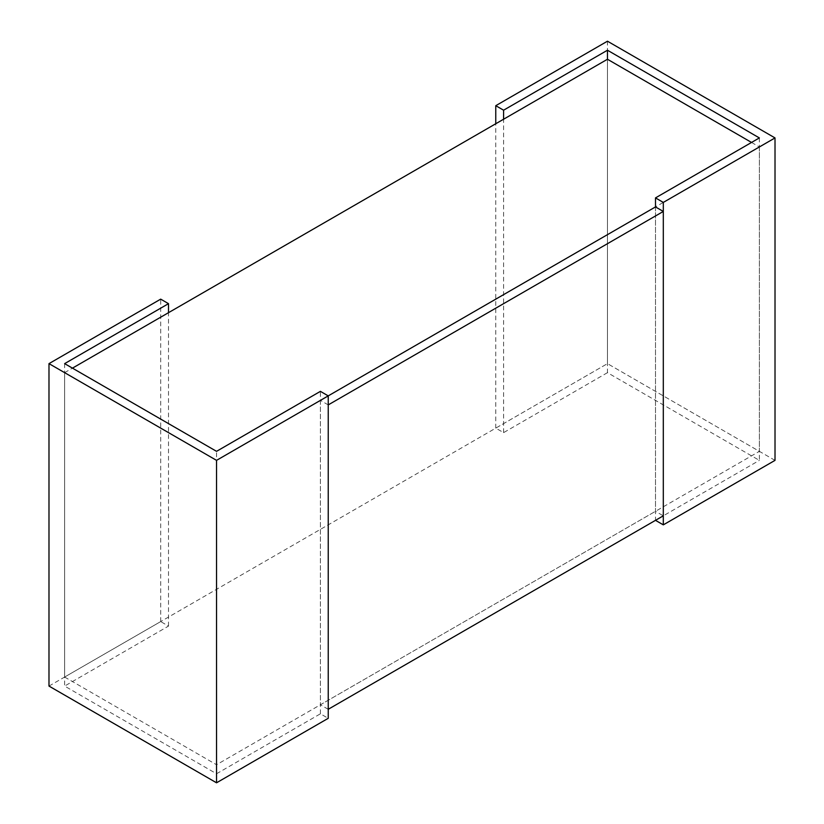 <?xml version="1.0" encoding="UTF-8"?>
<svg xmlns="http://www.w3.org/2000/svg" width="824" height="824" viewBox="0 0 824 824"><rect width="100%" height="100%" fill="white"/><g stroke="black" fill="none" stroke-linecap="round" stroke-linejoin="round"><path stroke-width="0.62" stroke-dasharray="4.12 3.09" d="M759.368 137.927L759.368 460.369L607.463 372.664L607.463 59.256L607.463 363.642L64.633 677.04L64.633 372.664L216.537 460.358L216.537 764.744L759.368 451.336L759.368 146.96L655.492 206.927L655.492 511.313L663.31 515.824M64.633 677.04L216.537 764.744M64.633 372.664L72.45 368.143M328.23 404.903L320.412 400.392L328.23 395.881L216.537 460.358M751.55 142.449L759.368 146.96M607.463 372.664L503.588 432.641L495.77 428.119L607.463 363.642L759.368 451.336M64.633 363.631L64.633 686.073L216.537 773.767L216.537 451.336M48.987 686.073L160.69 621.584L168.508 626.096L64.633 686.073M168.508 626.096L168.508 312.687M160.69 621.584L160.69 299.143M216.537 773.767L320.412 713.8L328.23 718.312M320.412 713.8L320.412 391.359M503.588 432.641L503.588 119.233M495.77 428.119L495.77 123.744M775.013 460.369L607.463 363.642L607.463 41.2M655.492 206.927L655.492 520.335L759.368 460.369M320.412 400.392L320.412 704.767L655.492 511.313M328.23 709.289L320.412 704.767"/><path stroke-width="1.24" d="M72.45 368.143L607.463 59.256L751.55 142.449M663.31 211.449L328.23 404.903L328.23 709.289L663.31 515.824L663.31 211.449L655.492 206.927L328.23 395.881L320.412 391.359L216.537 451.336L64.633 363.631L168.508 303.665L160.69 299.143L48.987 363.631L216.537 460.358L328.23 395.881L655.492 206.927L655.492 197.904L663.31 202.416L775.013 137.927L607.463 41.2L495.77 105.688L503.588 110.2L607.463 50.233L759.368 137.927L655.492 197.904M168.508 312.687L168.508 303.665M328.23 395.881L328.23 718.312L216.537 782.8L48.987 686.073L48.987 363.631M216.537 782.8L216.537 460.358M607.463 59.256L607.463 50.233M503.588 119.233L503.588 110.2M495.77 123.744L495.77 105.688M775.013 137.927L775.013 460.369L663.31 524.857L655.492 520.335M663.31 524.857L663.31 202.416"/></g></svg>
